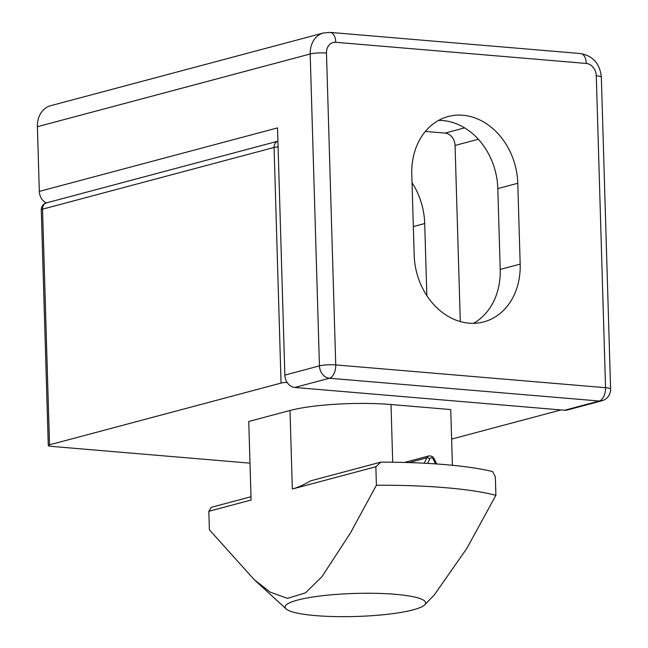 <?xml version="1.0" encoding="UTF-8"?>
<svg xmlns="http://www.w3.org/2000/svg" width="648" height="648" viewBox="0 0 648 648"><rect width="100%" height="100%" fill="white"/><g stroke="black" fill="none" stroke-linecap="round" stroke-linejoin="round"><path stroke-width="0.97" d="M452.401 465.28L450.749 409.568L391.003 404.522A72.633 11.907 178.3 0 0 290.012 410.476L248.759 421.475L251.092 500.021L208.826 511.288L209.377 529.764L254.21 579.652L270.103 592.078L287.429 598.388L305.443 592.896L321.878 576.777L350.317 533.191L376.407 485.239L375.856 466.763L292.345 489.021C297.375 487.669 303.475 484.947 310.635 480.84L380.838 462.129L375.856 466.763M208.826 511.288L211.28 507.327L250.995 496.741M315.454 615.6A70.292 11.526 178.3 0 0 424.715 604.819A70.292 11.526 178.3 0 0 395.296 594.313A70.292 11.526 178.3 0 0 317.512 596.338A70.292 11.526 178.3 0 0 286.149 608.926A70.292 11.526 178.3 0 0 315.454 615.6M380.838 462.129A164.009 26.892 178.3 0 1 492.618 471.566L495.339 476.847L495.89 495.331L466.779 548.483L434.354 594.864L424.715 604.819M495.89 495.331A164.009 26.892 178.3 0 0 445.784 487.717A164.009 26.892 178.3 0 0 376.407 485.239M287.129 382.425A7.031 1.15 178.3 0 0 281.062 383.098L49.523 444.82A7.031 1.15 178.3 0 0 48.284 445.516A7.031 1.15 178.3 0 0 51.314 446.367L249.998 463.15M561.006 409.941L451.624 439.101M412.031 182.663A65.602 53.071 -104.9 0 1 424.707 223.544L426.846 295.642M460.299 321.562L455.066 145.452A11.713 9.477 75.1 0 0 445.087 133.091L425.355 131.423M427.478 463.385L435.569 463.887M435.545 463.887A4.69 2.649 94.8 0 1 435.545 463.871L433.18 459.059A2.341 1.895 75.1 0 0 429.843 458.784L427.753 463.215A4.69 2.649 94.8 0 0 427.761 463.401M469.063 323.174A64.427 52.123 -104.9 0 1 414.177 255.166L411.78 174.312A64.427 52.123 -104.9 0 1 448.181 116.527A64.427 52.123 -104.9 0 1 517.776 183.263L520.174 264.117A64.427 52.123 -104.9 0 1 483.773 321.902A64.427 52.123 -104.9 0 1 469.063 323.174M294.832 387.464L564.635 410.249L599.23 401.023L329.427 378.238L294.832 387.464A11.713 9.477 -104.9 0 1 284.853 375.103L319.448 365.877L310.19 53.995L37.398 126.716L39.317 191.403L277.514 127.907L284.853 375.103M601.903 400.796A11.713 11.713 0 0 0 610.602 389.124A11.713 1.92 178.3 0 0 605.54 387.698L596.29 75.824A11.713 9.477 75.1 0 0 586.31 63.455L335.777 42.298A11.713 9.477 75.1 0 0 326.479 53.039L335.737 364.913L605.54 387.698A11.713 6.61 -85.2 0 1 599.23 401.023A11.713 9.477 75.1 0 0 601.903 400.796L567.308 410.014A11.713 9.477 -104.9 0 1 564.635 410.249M438.526 120.423A64.427 52.123 -104.9 0 1 497.818 188.584L500.216 269.438A64.427 52.123 -104.9 0 1 473.461 323.328M46.275 202.937A11.713 9.477 -104.9 0 1 39.317 191.403M37.398 126.716A23.433 18.954 -104.9 0 1 50.641 105.705L323.425 32.983A23.433 18.954 -104.9 0 0 310.19 53.995A11.713 1.92 178.3 0 1 326.479 53.039M424.707 223.544L413.335 226.573M281.062 383.098L274.072 147.452L42.533 209.174L49.523 444.82M445.087 133.091L464.632 127.875M455.066 145.452L478.313 139.255M292.345 489.021L290.012 410.476M392.72 462.21L391.003 404.522M278.073 146.877A7.031 1.15 -1.7 0 0 274.072 147.452A7.031 5.686 -104.9 0 1 277.911 141.183L46.502 202.873A7.031 5.686 75.1 0 0 42.533 209.174A7.031 1.15 -1.7 0 0 41.286 209.871L48.284 445.516M424.278 463.215L426.813 457.836A4.69 3.791 -104.9 0 1 429.008 455.9L404.482 462.445M409.042 462.575L426.813 457.836A2.341 0.996 25.2 0 1 429.843 458.784M436.695 463.968L433.958 458.387L433.18 459.059M517.776 183.263L497.818 188.584M520.174 264.117L500.216 269.438M596.29 75.824A11.713 1.92 -1.7 0 1 601.344 77.25C600.008 63.828 593.106 55.939 580.64 53.557A11.713 6.61 -85.2 0 1 586.31 63.455M329.427 378.238A11.713 6.61 -85.2 0 0 335.737 364.913A11.713 1.92 -1.7 0 0 319.448 365.877A11.713 9.477 75.1 0 0 329.427 378.238M335.777 42.298A11.713 6.61 -85.2 0 0 330.107 32.4L580.64 53.557M286.149 608.926L254.21 579.652M433.958 458.387C433.31 456.791 431.665 455.965 429.008 455.9M46.502 202.873A7.031 7.031 0 0 0 41.286 209.871M610.602 389.124L601.344 77.25M330.107 32.4L323.425 32.983"/></g></svg>
